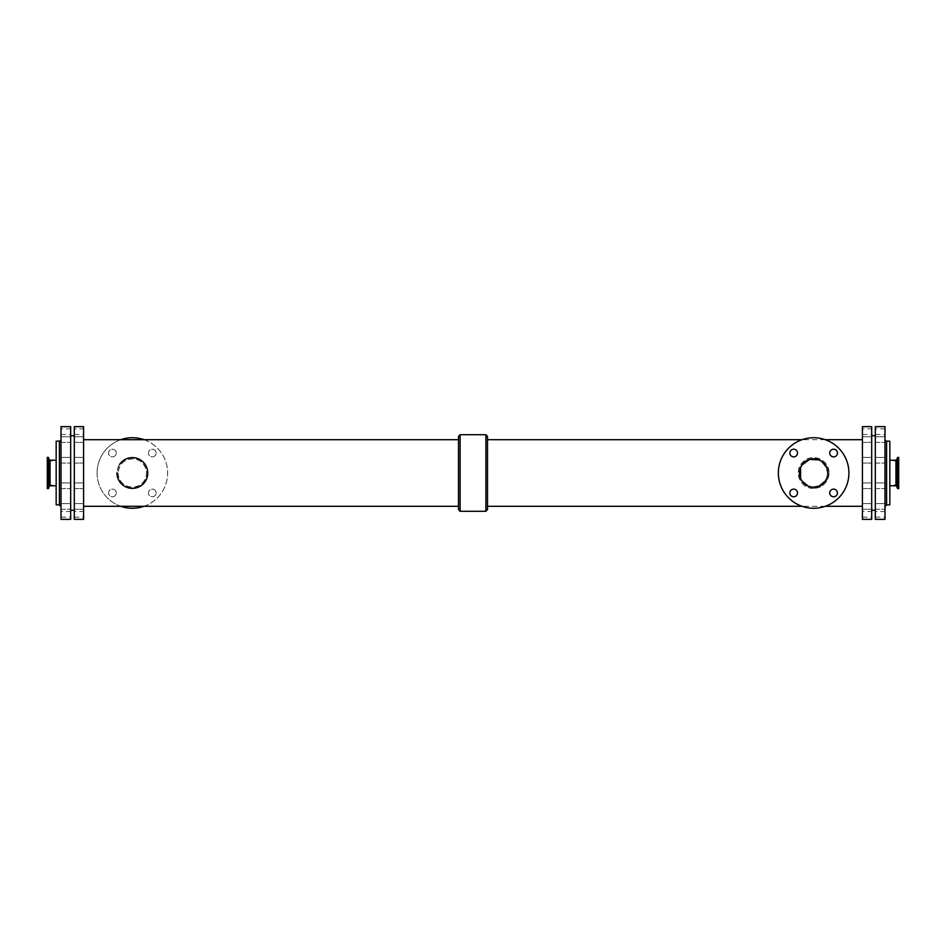 <?xml version="1.0" encoding="UTF-8"?>
<svg xmlns="http://www.w3.org/2000/svg" width="946" height="946" viewBox="0 0 946 946"><rect width="100%" height="100%" fill="white"/><g stroke="black" fill="none" stroke-linecap="round" stroke-linejoin="round"><path stroke-width="0.71" stroke-dasharray="4.73 3.55" d="M837.423 453.051A3.831 3.831 0 0 0 831.676 449.728A3.831 3.831 0 0 0 831.676 456.362A3.831 3.831 0 0 0 837.423 453.051M797.513 492.949A3.831 3.831 0 0 0 791.767 489.638A3.831 3.831 0 0 0 791.767 496.272A3.831 3.831 0 0 0 797.513 492.949M837.423 492.949A3.831 3.831 0 0 0 831.676 489.638A3.831 3.831 0 0 0 831.676 496.272A3.831 3.831 0 0 0 837.423 492.949M797.513 453.051A3.831 3.831 0 0 0 791.767 449.728A3.831 3.831 0 0 0 791.767 456.362A3.831 3.831 0 0 0 797.513 453.051M156.137 453.051A3.831 3.831 0 0 0 150.402 449.728A3.831 3.831 0 0 0 150.402 456.362A3.831 3.831 0 0 0 156.137 453.051A3.831 3.831 0 0 1 150.402 456.362A3.831 3.831 0 0 1 150.402 449.728A3.831 3.831 0 0 1 156.137 453.051M116.24 492.949A3.831 3.831 0 0 0 110.493 489.638A3.831 3.831 0 0 0 110.493 496.272A3.831 3.831 0 0 0 116.24 492.949A3.831 3.831 0 0 1 110.493 496.272A3.831 3.831 0 0 1 110.493 489.638A3.831 3.831 0 0 1 116.24 492.949M156.137 492.949A3.831 3.831 0 0 0 150.402 489.638A3.831 3.831 0 0 0 150.402 496.272A3.831 3.831 0 0 0 156.137 492.949A3.831 3.831 0 0 1 150.402 496.272A3.831 3.831 0 0 1 150.402 489.638A3.831 3.831 0 0 1 156.137 492.949M116.24 453.051A3.831 3.831 0 0 0 110.493 449.728A3.831 3.831 0 0 0 110.493 456.362A3.831 3.831 0 0 0 116.24 453.051A3.831 3.831 0 0 1 110.493 456.362A3.831 3.831 0 0 1 110.493 449.728A3.831 3.831 0 0 1 116.24 453.051M875.322 482.945L884.995 482.945L884.995 488.585L884.995 482.945L884.995 488.585L884.995 482.945L875.322 482.945L875.322 488.585L875.322 482.945M862.421 482.945L871.692 482.945L871.692 488.585L871.692 482.945L871.692 488.585L871.692 482.945L862.421 482.945L862.421 488.585L862.421 482.945M875.322 511.502L875.322 517.143L875.322 511.502L884.995 511.502L884.995 517.143L884.995 511.502M862.421 511.502L862.421 517.143L862.421 511.502L871.692 511.502L871.692 517.143L871.692 511.502M875.322 436.745L884.995 436.745L884.995 442.397L884.995 436.745L884.995 442.397L884.995 436.745L875.322 436.745L875.322 442.397L875.322 436.745M862.421 436.745L871.692 436.745L871.692 442.397L871.692 436.745L871.692 442.397L871.692 436.745L862.421 436.745L862.421 442.397L862.421 436.745M875.322 457.415L884.995 457.415L884.995 463.055L884.995 457.415L884.995 463.055L884.995 457.415L875.322 457.415L875.322 463.055L875.322 457.415M862.421 457.415L871.692 457.415L871.692 463.055L871.692 457.415L871.692 463.055L871.692 457.415L862.421 457.415L862.421 463.055L862.421 457.415M875.322 503.603L884.995 503.603L884.995 509.255L884.995 503.603L884.995 509.255L884.995 503.603L875.322 503.603L875.322 509.255L875.322 503.603M862.421 503.603L871.692 503.603L871.692 509.255L871.692 503.603L871.692 509.255L871.692 503.603L862.421 503.603L862.421 509.255L862.421 503.603M875.322 428.857L875.322 434.498L875.322 428.857L884.995 428.857L884.995 434.498L884.995 428.857M862.421 428.857L862.421 434.498L862.421 428.857L871.692 428.857L871.692 434.498L871.692 428.857M61.005 482.945L70.678 482.945L70.678 488.585L70.678 482.945L70.678 488.585L70.678 482.945L61.005 482.945L61.005 488.585L61.005 482.945M74.308 482.945L83.579 482.945L83.579 488.585L83.579 482.945L83.579 488.585L83.579 482.945L74.308 482.945L74.308 488.585L74.308 482.945M61.005 511.502L61.005 517.143L61.005 511.502L70.678 511.502L70.678 517.143L70.678 511.502M74.308 511.502L74.308 517.143L74.308 511.502L83.579 511.502L83.579 517.143L83.579 511.502M61.005 436.745L70.678 436.745L70.678 442.397L70.678 436.745L70.678 442.397L70.678 436.745L61.005 436.745L61.005 442.397L61.005 436.745M74.308 436.745L83.579 436.745L83.579 442.397L83.579 436.745L83.579 442.397L83.579 436.745L74.308 436.745L74.308 442.397L74.308 436.745M61.005 457.415L70.678 457.415L70.678 463.055L70.678 457.415L70.678 463.055L70.678 457.415L61.005 457.415L61.005 463.055L61.005 457.415M74.308 457.415L83.579 457.415L83.579 463.055L83.579 457.415L83.579 463.055L83.579 457.415L74.308 457.415L74.308 463.055L74.308 457.415M61.005 503.603L70.678 503.603L70.678 509.255L70.678 503.603L70.678 509.255L70.678 503.603L61.005 503.603L61.005 509.255L61.005 503.603M74.308 503.603L83.579 503.603L83.579 509.255L83.579 503.603L83.579 509.255L83.579 503.603L74.308 503.603L74.308 509.255L74.308 503.603M61.005 428.857L61.005 434.498L61.005 428.857L70.678 428.857L70.678 434.498L70.678 428.857M74.308 428.857L74.308 434.498L74.308 428.857L83.579 428.857L83.579 434.498L83.579 428.857M898.7 457.379L898.7 488.621M889.831 441.155L889.831 504.845M47.3 488.621L47.3 457.379M47.3 473L47.3 484.991L47.3 473M56.169 441.155L56.169 504.845M813.643 488.384C800.434 489.129 793.008 470.919 802.764 462.121C811.538 452.389 829.748 459.744 829.015 473C828.105 482.365 822.985 487.486 813.643 488.384M829.015 473A15.384 15.384 0 0 1 805.957 486.315A15.384 15.384 0 0 1 805.957 459.685A15.384 15.384 0 0 1 829.015 473M808.18 486.078L813.643 487.166M826.721 478.451L827.809 473M848.917 473A35.274 35.274 0 0 1 796 503.544A35.274 35.274 0 0 1 796 442.456A35.274 35.274 0 0 1 848.917 473M132.357 457.616C123.015 458.514 117.895 463.635 116.985 473C116.039 492.842 148.688 492.842 147.742 473C146.831 463.635 141.699 458.514 132.357 457.616M119.61 464.391A15.384 15.384 0 0 0 116.985 473M118.191 473A14.166 14.166 0 0 0 139.44 485.274A14.166 14.166 0 0 0 139.44 460.726A14.166 14.166 0 0 0 118.191 473C119.03 464.38 123.749 459.661 132.357 458.834C144.525 458.148 151.372 474.916 142.385 483.016C134.285 492.003 117.517 485.203 118.191 473M120.721 439.701A35.274 35.274 0 0 0 120.721 506.299M143.993 506.299A35.274 35.274 0 0 0 143.993 439.701M97.083 473A35.274 35.274 0 0 0 150 503.544A35.274 35.274 0 0 0 150 442.456A35.274 35.274 0 0 0 97.083 473M458.491 436.413L458.491 509.587M458.491 473L458.491 506.299L458.491 473M460.099 434.699L460.099 511.301M487.509 436.413L487.509 509.587M487.509 473L487.509 439.701L487.509 473M485.901 434.699L485.901 511.301M83.579 426.646L83.579 519.354M871.692 426.646L871.692 519.354M875.322 426.646L875.322 519.354M862.421 426.646L862.421 519.354M862.421 473L862.421 506.299L862.421 473M74.308 426.646L74.308 519.354M74.308 473L74.308 510.284L74.308 473M70.678 426.646L70.678 519.354M61.005 426.646L61.005 519.354M61.005 439.216L61.005 506.784L61.005 439.216M59.397 441.155L59.397 504.845M886.603 441.155L886.603 504.845M884.995 439.216A2.01 2.01 0 0 1 884.995 439.133L884.995 506.867L884.995 439.133M884.995 426.646L884.995 519.354M897.778 457.379L897.778 488.621M897.47 457.592L897.47 488.408M896.713 459.673L896.713 486.327M895.957 460.205L895.957 485.795M48.222 488.621L48.222 457.379M48.53 488.408L48.53 457.592M49.287 486.327L49.287 459.673M50.043 485.795L50.043 460.205M875.322 488.585L884.995 488.585L875.322 488.585M862.421 488.585L871.692 488.585L862.421 488.585M875.322 517.143L884.995 517.143M862.421 517.143L871.692 517.143M875.322 442.397L884.995 442.397L875.322 442.397M862.421 442.397L871.692 442.397L862.421 442.397M875.322 463.055L884.995 463.055L875.322 463.055M862.421 463.055L871.692 463.055L862.421 463.055M875.322 509.255L884.995 509.255L875.322 509.255M862.421 509.255L871.692 509.255L862.421 509.255M875.322 434.498L884.995 434.498M862.421 434.498L871.692 434.498M61.005 488.585L70.678 488.585L61.005 488.585M74.308 488.585L83.579 488.585L74.308 488.585M61.005 517.143L70.678 517.143M74.308 517.143L83.579 517.143M61.005 442.397L70.678 442.397L61.005 442.397M74.308 442.397L83.579 442.397L74.308 442.397M61.005 463.055L70.678 463.055L61.005 463.055M74.308 463.055L83.579 463.055L74.308 463.055M61.005 509.255L70.678 509.255L61.005 509.255M74.308 509.255L83.579 509.255L74.308 509.255M61.005 434.498L70.678 434.498M74.308 434.498L83.579 434.498M898.7 461.009L889.831 461.009M898.7 484.991L889.831 484.991M47.3 484.991L56.169 484.991M47.3 461.009L56.169 461.009M825.279 439.701L802.007 439.701M825.279 506.299L802.007 506.299M884.995 439.18L884.995 506.82L884.995 439.18"/><path stroke-width="1.42" d="M837.423 453.051A3.831 3.831 0 0 1 831.676 456.362A3.831 3.831 0 0 1 831.676 449.728A3.831 3.831 0 0 1 837.423 453.051M797.513 492.949A3.831 3.831 0 0 1 791.767 496.272A3.831 3.831 0 0 1 791.767 489.638A3.831 3.831 0 0 1 797.513 492.949M837.423 492.949A3.831 3.831 0 0 1 831.676 496.272A3.831 3.831 0 0 1 831.676 489.638A3.831 3.831 0 0 1 837.423 492.949M797.513 453.051A3.831 3.831 0 0 1 791.767 456.362A3.831 3.831 0 0 1 791.767 449.728A3.831 3.831 0 0 1 797.513 453.051M897.778 488.621L898.7 488.621L898.7 457.379L897.47 457.592L897.47 488.408L897.778 457.379M895.957 460.205L895.957 485.795L896.713 486.327L896.713 459.673A0.804 0.804 0 0 1 895.957 460.205L889.831 460.205M886.603 441.155L886.603 504.845L889.831 504.845L889.831 441.155L886.603 441.155A2.01 2.01 0 0 1 884.995 439.216M48.222 457.379L47.3 457.379L47.3 488.621L48.53 488.408L48.53 457.592L48.222 488.621M50.043 485.795L50.043 460.205L49.287 459.673L49.287 486.327A0.804 0.804 0 0 1 50.043 485.795L56.169 485.795M827.809 473A14.166 14.166 0 0 1 806.56 485.274A14.166 14.166 0 0 1 806.56 460.726A14.166 14.166 0 0 1 827.809 473L826.721 467.549L821.566 461.258L819.094 459.922L809.516 459.437L801.901 465.077L800.564 467.549L800.564 478.451L801.901 480.923L808.18 486.078M813.643 487.166L819.094 486.078L825.385 480.923L826.721 478.451M848.917 473A35.274 35.274 0 0 1 796 503.544A35.274 35.274 0 0 1 796 442.456A35.274 35.274 0 0 1 848.917 473M116.985 473A15.384 15.384 0 0 0 137.276 487.568A15.384 15.384 0 0 0 144.596 463.682A15.384 15.384 0 0 0 119.61 464.391M120.721 506.299A35.274 35.274 0 0 0 143.993 506.299M143.993 439.701A35.274 35.274 0 0 0 120.721 439.701M458.491 509.587L458.491 436.413L460.099 434.699L460.099 511.301L458.491 509.587M485.901 434.699L485.901 511.301L487.509 509.587L487.509 436.413L485.901 434.699L460.099 434.699M871.692 519.354L871.692 426.646L862.421 426.646L862.421 519.354L871.692 519.354M83.579 519.354L83.579 426.646L74.308 426.646L74.308 519.354L83.579 519.354M70.678 519.354L70.678 426.646L61.005 426.646L61.005 519.354L70.678 519.354M61.005 439.216A2.01 2.01 0 0 1 59.397 441.155L56.169 441.155L56.169 504.845L59.397 504.845L59.397 441.155M884.995 519.354L884.995 426.646L875.322 426.646L875.322 519.354L884.995 519.354M896.713 486.327L897.47 488.408M896.713 459.673L897.47 457.592M895.957 485.795L889.831 485.795M49.287 459.673L48.53 457.592M49.287 486.327L48.53 488.408M50.043 460.205L56.169 460.205M485.901 511.301L460.099 511.301M458.491 439.701L83.579 439.701M458.491 506.299L83.579 506.299M875.322 435.716L871.692 435.716M875.322 510.284L871.692 510.284M862.421 439.701L825.279 439.701M802.007 439.701L487.509 439.701M862.421 506.299L825.279 506.299M802.007 506.299L487.509 506.299M74.308 435.716L70.678 435.716M74.308 510.284L70.678 510.284M59.397 504.845L61.005 506.784M886.603 504.845L884.995 506.82"/></g></svg>
